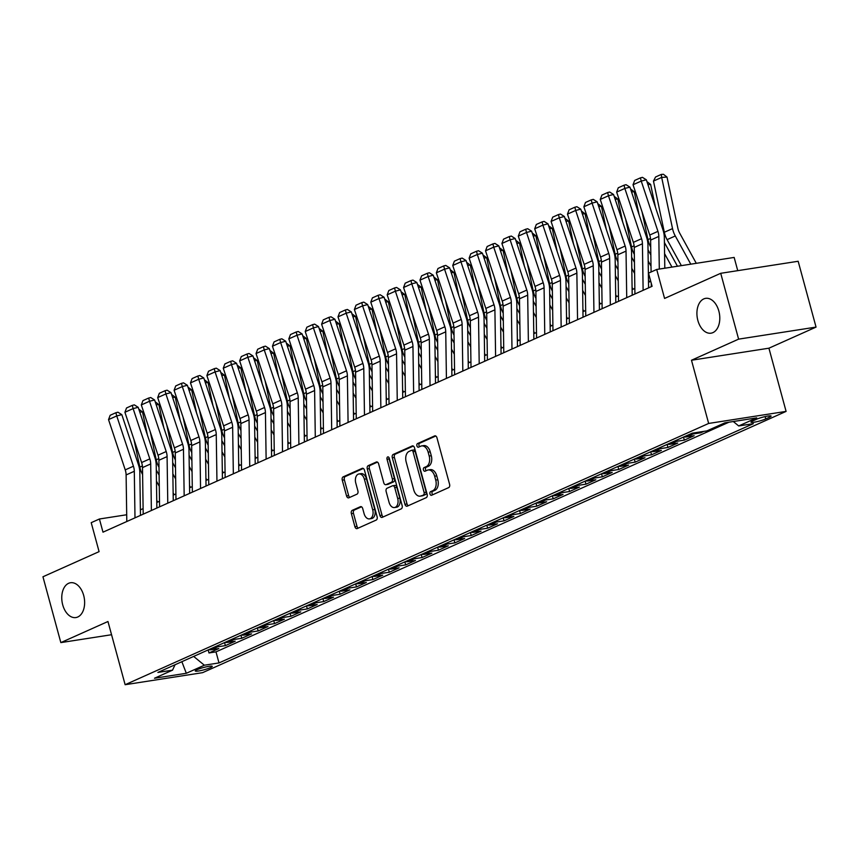 <?xml version="1.0" encoding="UTF-8"?>
<svg xmlns="http://www.w3.org/2000/svg" width="859" height="859" viewBox="0 0 859 859"><rect width="100%" height="100%" fill="white"/><g stroke="black" fill="none" stroke-linecap="round" stroke-linejoin="round"><path stroke-width="1.29" d="M429.972 493.957A1.89 1.213 -98.8 0 0 431.39 495.321A1.89 1.213 -98.8 0 0 431.594 495.256L448.688 487.601A2.706 1.729 -98.8 0 0 449.59 484.304L436.952 437.768A2.706 1.729 -98.8 0 0 434.922 435.824A2.706 1.729 -98.8 0 0 434.643 435.91L417.549 443.566A1.89 1.213 -98.8 0 0 416.916 445.875A1.89 1.213 -98.8 0 0 418.333 447.238A1.89 1.213 -98.8 0 0 418.526 447.185L420.738 446.186A8.644 5.519 -98.8 0 1 421.662 445.918A8.644 5.519 -98.8 0 1 428.136 452.156L429.189 456.032A8.644 5.519 -98.8 0 1 426.289 466.609L424.078 467.597A1.89 1.213 -98.8 0 0 423.444 469.916A1.89 1.213 -98.8 0 0 424.861 471.28A1.89 1.213 -98.8 0 0 425.065 471.215L427.277 470.227A8.644 5.519 -98.8 0 1 428.19 469.959A8.644 5.519 -98.8 0 1 434.665 476.197L435.717 480.074A8.644 5.519 -98.8 0 1 432.818 490.65L430.606 491.638A1.89 1.213 -98.8 0 0 429.972 493.957M428.19 469.959L430.284 469.626A8.644 5.519 -98.8 0 1 436.759 475.875L437.811 479.752A8.644 5.519 -98.8 0 1 434.912 490.328L432.7 491.316A1.89 1.213 -98.8 0 0 432.066 493.624A1.89 1.213 -98.8 0 0 432.732 494.752M435.781 436.007L419.643 443.233A1.89 1.213 -98.8 0 0 418.999 445.553A1.89 1.213 -98.8 0 0 419.664 446.669M421.662 445.918L423.755 445.596A8.644 5.519 -98.8 0 1 430.23 451.834L431.282 455.71A8.644 5.519 -98.8 0 1 428.383 466.287L426.171 467.275A1.89 1.213 -98.8 0 0 425.538 469.594A1.89 1.213 -98.8 0 0 426.204 470.711M83.688 595.459A17.62 11.253 -98.8 0 0 70.492 582.746A17.62 11.253 -98.8 0 0 62.707 604.843A17.62 11.253 -98.8 0 0 75.914 617.557A17.62 11.253 -98.8 0 0 83.688 595.459M718.843 311.065A17.62 11.253 -98.8 0 0 705.647 298.352A17.62 11.253 -98.8 0 0 697.862 320.461A17.62 11.253 -98.8 0 0 711.059 333.174A17.62 11.253 -98.8 0 0 718.843 311.065M210.455 667.615A8.805 1.17 164.8 0 0 212.259 666.348A8.805 1.17 164.8 0 0 206.385 666.809A8.805 1.17 164.8 0 0 197.065 669.698A8.805 1.17 164.8 0 0 195.261 670.965A8.805 1.17 164.8 0 0 201.135 670.503A8.805 1.17 164.8 0 0 210.455 667.615M352.265 510.332A2.706 1.729 -98.8 0 0 351.363 513.639L354.907 526.696A2.706 1.729 -98.8 0 0 356.936 528.65A2.706 1.729 -98.8 0 0 357.226 528.564L376.21 520.06A2.706 1.729 -98.8 0 0 377.112 516.753L364.474 470.227A2.706 1.729 -98.8 0 0 362.444 468.273A2.706 1.729 -98.8 0 0 362.154 468.359L343.171 476.863A2.706 1.729 -98.8 0 0 342.269 480.17L346.553 495.933A2.706 1.729 -98.8 0 0 348.571 497.887A2.706 1.729 -98.8 0 0 348.861 497.801L356.99 494.161A2.706 1.729 -98.8 0 0 357.892 490.854L355.766 483.037A7.226 4.617 -98.8 0 1 358.965 473.964A7.226 4.617 -98.8 0 1 364.377 479.182L372.699 509.817A7.226 4.617 -98.8 0 1 369.51 518.879A7.226 4.617 -98.8 0 1 364.098 513.671L362.702 508.56A2.706 1.729 -98.8 0 0 360.683 506.617A2.706 1.729 -98.8 0 0 360.393 506.703L352.265 510.332L354.359 510.01A2.706 1.729 -98.8 0 0 353.457 513.317L357 526.374A2.706 1.729 -98.8 0 0 358.182 528.135M738.611 339.144L691.484 360.243L768.923 348.196L816.05 327.096L738.611 339.144L720.722 273.302L664.576 298.438L656.706 269.468L648.513 273.141L652.088 286.305L102.994 532.172L99.419 518.997L91.215 522.669L99.086 551.639L42.95 576.776L60.839 642.607L111.552 634.726M691.484 360.243L708.654 423.444L125.135 684.709L107.966 621.508L60.839 642.607M404.943 504.287A2.706 1.729 -98.8 0 0 406.973 506.241A2.706 1.729 -98.8 0 0 407.252 506.155L426.247 497.651A2.706 1.729 -98.8 0 0 427.148 494.354L414.51 447.818A2.706 1.729 -98.8 0 0 412.481 445.875A2.706 1.729 -98.8 0 0 412.191 445.961L393.207 454.454A2.706 1.729 -98.8 0 0 392.305 457.761L404.943 504.287L407.037 503.965A2.706 1.729 -98.8 0 0 408.218 505.726M401.228 508.861L382.234 517.354A2.706 1.729 -98.8 0 1 381.954 517.44A2.706 1.729 -98.8 0 1 379.925 515.497L367.287 468.96A2.706 1.729 -98.8 0 1 368.189 465.664L376.317 462.024A2.706 1.729 -98.8 0 1 376.607 461.938A2.706 1.729 -98.8 0 1 378.626 463.881L383.758 482.758A2.706 1.729 -98.8 0 0 385.777 484.701A2.706 1.729 -98.8 0 0 386.067 484.616L391.457 482.21A2.706 1.729 -98.8 0 0 392.359 478.903L387.022 459.254A1.89 1.213 -98.8 0 1 387.86 456.881A1.89 1.213 -98.8 0 1 389.277 458.244L402.13 505.554A2.706 1.729 -98.8 0 1 401.228 508.861M720.722 273.302L798.161 261.265L816.05 327.096M208.157 649.919L208.984 652.958L218.82 648.556L211.174 649.748L217.735 646.806A11.017 8.343 -114.1 0 1 215.255 646.752M224.553 642.586L225.38 645.624L235.205 641.222L227.571 642.403L234.131 639.472A11.017 8.343 -114.1 0 1 231.64 639.407M240.939 635.241L241.766 638.28L251.601 633.878L243.956 635.069L250.517 632.127A11.017 8.343 -114.1 0 1 248.036 632.074M257.335 627.908L258.162 630.946L267.987 626.544L260.352 627.725L266.913 624.794A11.017 8.343 -114.1 0 1 264.422 624.729M273.72 620.563L274.547 623.602L284.383 619.199L276.738 620.391L283.298 617.449A11.017 8.343 -114.1 0 1 280.818 617.396M290.117 613.229L290.943 616.268L300.779 611.866L293.134 613.047L299.694 610.115A11.017 8.343 -114.1 0 1 297.203 610.051M306.502 605.885L307.329 608.924L317.164 604.521L309.53 605.713L316.08 602.771A11.017 8.343 -114.1 0 1 313.599 602.717M322.898 598.551L323.725 601.59L333.56 597.188L325.915 598.369L332.476 595.437A11.017 8.343 -114.1 0 1 329.985 595.373M339.284 591.207L340.11 594.245L349.946 589.843L342.312 591.035L348.861 588.093A11.017 8.343 -114.1 0 1 346.381 588.039M355.68 583.873L356.506 586.912L366.342 582.509L358.697 583.691L365.258 580.759A11.017 8.343 -114.1 0 1 362.766 580.695M372.065 576.529L372.892 579.567L382.727 575.165L375.093 576.357L381.643 573.415A11.017 8.343 -114.1 0 1 379.163 573.361M388.461 569.195L389.288 572.234L399.124 567.831L391.479 569.012L398.039 566.081A11.017 8.343 -114.1 0 1 395.548 566.017M404.847 561.85L405.673 564.889L415.509 560.487L407.875 561.679L414.425 558.737A11.017 8.343 -114.1 0 1 411.944 558.683M421.243 554.517L422.07 557.555L431.905 553.153L424.26 554.334L430.821 551.403A11.017 8.343 -114.1 0 1 428.33 551.338M437.628 547.172L438.455 550.211L448.291 545.809L440.656 547L447.206 544.058A11.017 8.343 -114.1 0 1 444.726 544.005M454.024 539.839L454.851 542.877L464.687 538.475L457.042 539.656L463.602 536.725A11.017 8.343 -114.1 0 1 461.122 536.66M470.41 532.494L471.237 535.533L481.072 531.13L473.438 532.322L479.988 529.38A11.017 8.343 -114.1 0 1 477.507 529.327M486.806 525.16L487.633 528.199L497.468 523.797L489.823 524.978L496.384 522.047A11.017 8.343 -114.1 0 1 493.904 521.982M503.202 517.816L504.018 520.855L513.854 516.452L506.219 517.644L512.769 514.702A11.017 8.343 -114.1 0 1 510.289 514.648M519.588 510.482L520.414 513.521L530.25 509.119L522.605 510.3L529.165 507.368A11.017 8.343 -114.1 0 1 526.685 507.304M535.984 503.138L536.8 506.176L546.635 501.774L539.001 502.966L545.551 500.024A11.017 8.343 -114.1 0 1 543.071 499.97M552.369 495.804L553.196 498.843L563.032 494.44L555.386 495.622L561.947 492.69A11.017 8.343 -114.1 0 1 559.467 492.626M568.765 488.46L569.581 491.498L579.417 487.096L571.783 488.288L578.332 485.346A11.017 8.343 -114.1 0 1 575.852 485.292M585.151 481.126L585.978 484.165L595.813 479.762L588.168 480.943L594.729 478.012A11.017 8.343 -114.1 0 1 592.248 477.948M601.547 473.781L602.363 476.82L612.199 472.418L604.564 473.61L611.125 470.668A11.017 8.343 -114.1 0 1 608.634 470.614M617.932 466.448L618.759 469.486L628.595 465.084L620.95 466.265L627.51 463.334A11.017 8.343 -114.1 0 1 625.03 463.269M634.329 459.103L635.155 462.142L644.98 457.74L637.346 458.931L643.906 455.989A11.017 8.343 -114.1 0 1 641.415 455.936M650.714 451.77L651.541 454.808L661.376 450.406L653.731 451.587L660.292 448.656A11.017 8.343 -114.1 0 1 657.811 448.591M667.11 444.425L667.937 447.464L677.762 443.061L670.127 444.253L676.688 441.311A11.017 8.343 -114.1 0 1 674.197 441.258M683.496 437.091L684.322 440.13L694.158 435.728L686.524 436.909L693.073 433.978A11.017 8.343 -114.1 0 1 690.593 433.913M700.472 431.894L700.719 432.786L703.886 431.368M756.371 419.332L752.763 420.942A8.536 1.127 164.8 0 0 751.013 422.166A8.536 1.127 164.8 0 0 756.704 421.726A8.536 1.127 164.8 0 0 765.745 418.924L769.342 417.313A8.536 1.127 164.8 0 0 771.092 416.078A8.536 1.127 164.8 0 0 765.401 416.529A8.536 1.127 164.8 0 0 756.371 419.332M708.654 423.444L786.092 411.397L202.574 672.672L125.135 684.709M208.984 652.958L215.996 651.874L219.002 662.933L753.343 423.68L738.697 425.957L733.307 421.522M219.002 662.933L204.345 665.21L186.317 673.284L154.502 678.234L172.53 670.16L157.884 672.436L692.225 433.183L706.882 430.907L724.91 422.832L756.725 417.882L738.697 425.957M700.719 432.786L693.073 433.978M684.322 440.13L676.688 441.311M667.937 447.464L660.292 448.656M651.541 454.808L643.906 455.989M635.155 462.142L627.51 463.334M618.759 469.486L611.125 470.668M602.363 476.82L594.729 478.012M585.978 484.165L578.332 485.346M569.581 491.498L561.947 492.69M553.196 498.843L545.551 500.024M536.8 506.176L529.165 507.368M520.414 513.521L512.769 514.702M504.018 520.855L496.384 522.047M487.633 528.199L479.988 529.38M471.237 535.533L463.602 536.725M454.851 542.877L447.206 544.058M438.455 550.211L430.821 551.403M422.07 557.555L414.425 558.737M405.673 564.889L398.039 566.081M389.288 572.234L381.643 573.415M372.892 579.567L365.258 580.759M356.506 586.912L348.861 588.093M340.11 594.245L332.476 595.437M323.725 601.59L316.08 602.771M307.329 608.924L299.694 610.115M290.943 616.268L283.298 617.449M274.547 623.602L266.913 624.794M258.162 630.946L250.517 632.127M241.766 638.28L234.131 639.472M225.38 645.624L217.735 646.806M215.996 651.874L728.926 422.209M737.741 270.66L734.155 257.432L656.706 269.468M768.923 348.196L786.092 411.397M126.703 514.756L99.419 518.997M650.735 281.322L648.513 282.321M634.844 288.441L632.117 289.655M618.448 295.775L615.731 296.999M602.062 303.12L599.335 304.333M585.666 310.453L582.95 311.677M569.27 317.798L566.553 319.011M552.885 325.132L550.168 326.356M536.488 332.476L533.772 333.689M520.103 339.81L517.376 341.034M503.707 347.154L500.99 348.367M487.321 354.488L484.594 355.712M470.925 361.832L468.209 363.046M454.54 369.166L451.813 370.39M438.144 376.51L435.427 377.724M421.758 383.844L419.031 385.068M405.362 391.189L402.646 392.402M388.977 398.522L386.249 399.746M372.581 405.867L369.864 407.08M356.195 413.2L353.468 414.425M339.799 420.545L337.082 421.758M323.413 427.879L320.686 429.103M307.017 435.223L304.301 436.436M290.632 442.557L287.905 443.781M274.236 449.901L271.519 451.115M257.85 457.235L255.123 458.459M241.454 464.579L238.738 465.793M225.069 471.913L222.341 473.137M208.673 479.258L205.956 480.471M192.276 486.591L189.56 487.815M175.891 493.936L173.174 495.149M159.495 501.269L156.778 502.494M143.109 508.614L140.382 509.827M684.032 436.855A11.017 8.343 65.9 0 0 686.524 436.909M667.647 444.189A11.017 8.343 65.9 0 0 670.127 444.253M651.251 451.533A11.017 8.343 65.9 0 0 653.731 451.587M634.865 458.867A11.017 8.343 65.9 0 0 637.346 458.931M618.469 466.212A11.017 8.343 65.9 0 0 620.95 466.265M602.084 473.545A11.017 8.343 65.9 0 0 604.564 473.61M585.688 480.89A11.017 8.343 65.9 0 0 588.168 480.943M569.302 488.223A11.017 8.343 65.9 0 0 571.783 488.288M552.906 495.568A11.017 8.343 65.9 0 0 555.386 495.622M536.521 502.902A11.017 8.343 65.9 0 0 539.001 502.966M520.125 510.246A11.017 8.343 65.9 0 0 522.605 510.3M503.728 517.58A11.017 8.343 65.9 0 0 506.219 517.644M487.343 524.924A11.017 8.343 65.9 0 0 489.823 524.978M470.947 532.258A11.017 8.343 65.9 0 0 473.438 532.322M454.561 539.602A11.017 8.343 65.9 0 0 457.042 539.656M438.165 546.936A11.017 8.343 65.9 0 0 440.656 547M421.78 554.28A11.017 8.343 65.9 0 0 424.26 554.334M405.384 561.614A11.017 8.343 65.9 0 0 407.875 561.679M388.998 568.959A11.017 8.343 65.9 0 0 391.479 569.012M372.602 576.292A11.017 8.343 65.9 0 0 375.093 576.357M356.217 583.637A11.017 8.343 65.9 0 0 358.697 583.691M339.82 590.971A11.017 8.343 65.9 0 0 342.312 591.035M323.435 598.315A11.017 8.343 65.9 0 0 325.915 598.369M307.039 605.649A11.017 8.343 65.9 0 0 309.53 605.713M290.653 612.993A11.017 8.343 65.9 0 0 293.134 613.047M274.257 620.327A11.017 8.343 65.9 0 0 276.738 620.391M257.872 627.671A11.017 8.343 65.9 0 0 260.352 627.725M241.476 635.005A11.017 8.343 65.9 0 0 243.956 635.069M225.09 642.349A11.017 8.343 65.9 0 0 227.571 642.403M172.53 670.16L175.053 664.748M208.694 649.683A11.017 8.343 65.9 0 0 211.174 649.748M193.651 656.416L204.345 665.21M186.317 673.284L181.861 661.698M413.329 446.057L395.301 454.132A2.706 1.729 -98.8 0 0 394.399 457.439L407.037 503.965M423.487 494.827A1.89 1.213 -98.8 0 0 424.121 492.518L413.029 451.673A1.89 1.213 -98.8 0 0 411.611 450.309A1.89 1.213 -98.8 0 0 411.407 450.374L409.077 451.415A8.644 5.519 -98.8 0 0 406.178 461.992L413.759 489.909A8.644 5.519 -98.8 0 0 420.234 496.148A8.644 5.519 -98.8 0 0 421.157 495.868L425.581 494.505A1.89 1.213 -98.8 0 0 426.214 492.186L424.121 492.518M411.815 450.309L413.501 450.041A1.89 1.213 -98.8 0 1 413.705 449.987A1.89 1.213 -98.8 0 1 415.122 451.351L426.214 492.186M420.234 496.148L422.327 495.826A8.644 5.519 -98.8 0 0 423.251 495.546L421.157 495.868M425.581 494.505L423.251 495.546M377.455 462.121L370.283 465.331A2.706 1.729 -98.8 0 0 369.381 468.638L382.019 515.164A2.706 1.729 -98.8 0 0 383.2 516.925M387.57 484.39A2.706 1.729 -98.8 0 0 387.871 484.379A2.706 1.729 -98.8 0 0 388.161 484.293L393.551 481.878A2.706 1.729 -98.8 0 0 394.453 478.581L389.116 458.931L387.022 459.254M389.063 457.686A1.89 1.213 -98.8 0 0 389.116 458.931M389.073 502.332A7.226 4.617 -98.8 0 0 394.485 507.551A7.226 4.617 -98.8 0 0 397.685 498.478L394.753 487.687A2.706 1.729 -98.8 0 0 392.724 485.743A2.706 1.729 -98.8 0 0 392.445 485.829L387.055 488.234A2.706 1.729 -98.8 0 0 386.142 491.541L389.073 502.332M394.485 507.551L396.579 507.229A7.226 4.617 -98.8 0 0 399.779 498.156L397.685 498.478M394.528 485.496A2.706 1.729 -98.8 0 1 394.818 485.41A2.706 1.729 -98.8 0 1 396.847 487.364L399.779 498.156M361.532 506.799L354.359 510.01M369.51 518.879L371.603 518.557A7.226 4.617 -98.8 0 0 374.792 509.484L372.699 509.817M358.965 473.964L361.059 473.642A7.226 4.617 -98.8 0 1 366.471 478.86L374.792 509.484M363.293 468.466L345.264 476.541A2.706 1.729 -98.8 0 0 344.362 479.837L348.647 495.611A2.706 1.729 -98.8 0 0 349.817 497.372M696.284 263.316L679.705 233.176A13.765 10.437 -114.1 0 1 677.88 228.258L667.014 177.083L661.666 177.416L672.533 228.601A20.648 15.655 65.9 0 0 675.281 235.967L690.786 264.175M653.463 181.088L655.567 176.986L661.301 174.42L661.666 177.416L653.463 181.088L664.329 232.263A20.648 15.655 65.9 0 0 667.078 239.64L681.37 265.635M661.301 174.42L663.449 174.291L667.014 177.083M651.315 286.659L651.262 283.255M651.09 271.981L650.617 240.09A13.765 10.437 65.9 0 0 649.737 235.033L633.04 184.76L641.244 181.088L640.417 177.867L642.446 177.351L646.333 179.799L663.03 230.072A20.648 15.655 -114.1 0 1 664.34 237.675L664.802 268.212M646.333 179.799L641.244 181.088L657.94 231.361A13.765 10.437 65.9 0 1 658.81 236.429L659.304 269.071M633.04 184.76L634.672 180.433L640.417 177.867M677.461 266.247L664.415 242.517M655.503 207.416L650.617 184.417L647.922 184.588M664.587 253.673L671.963 267.095M642.06 211.905L647.944 239.607A20.648 15.655 65.9 0 0 650.692 246.984L650.725 247.038M646.934 181.636L650.617 184.417M650.843 254.973L648.03 249.851M639.107 214.761L634.232 191.761L631.526 191.933M648.191 261.007L651.004 266.129M625.663 219.238L631.548 246.941A20.648 15.655 65.9 0 0 634.296 254.318L634.329 254.371M648.481 280.098L649.458 281.892M630.549 188.969L634.232 191.761M634.447 262.317L631.633 257.195M622.721 222.094L617.836 199.095L615.141 199.267M631.805 268.352L634.618 273.473M609.278 226.583L615.162 254.285A20.648 15.655 65.9 0 0 617.911 261.662L617.943 261.716M632.084 287.443L633.072 289.236M614.153 196.314L617.836 199.095M618.061 269.651L615.248 264.529M606.325 229.439L601.45 206.439L598.744 206.611M615.409 275.685L618.222 280.807M592.882 233.916L598.766 261.619A20.648 15.655 65.9 0 0 601.515 268.996L601.547 269.05M615.699 294.777L616.676 296.57M597.767 203.647L601.45 206.439M634.919 293.993L634.232 247.435A13.765 10.437 65.9 0 0 633.351 242.367L616.655 192.094L624.847 188.432L624.021 185.211L626.061 184.696L629.937 187.144L646.634 237.417A20.648 15.655 -114.1 0 1 647.954 245.008L648.588 287.872M629.937 187.144L624.847 188.432L641.544 238.705A13.765 10.437 65.9 0 1 642.425 243.763L643.123 290.321M616.655 192.094L618.287 187.777L624.021 185.211M618.534 301.337L617.836 254.769A13.765 10.437 65.9 0 0 616.955 249.711L600.258 199.438L608.462 195.766L607.635 192.545L609.665 192.029L613.551 194.478L630.248 244.751A20.648 15.655 -114.1 0 1 631.558 252.353L632.203 295.217M613.551 194.478L608.462 195.766L625.159 246.039A13.765 10.437 65.9 0 1 626.028 251.107L626.726 297.665M600.258 199.438L601.891 195.111L607.635 192.545M602.138 308.671L601.45 262.113A13.765 10.437 65.9 0 0 600.57 257.045L583.873 206.772L592.066 203.111L591.239 199.889L593.279 199.374L597.155 201.822L613.852 252.095A20.648 15.655 -114.1 0 1 615.173 259.686L615.806 302.551M597.155 201.822L592.066 203.111L608.763 253.384A13.765 10.437 65.9 0 1 609.643 258.441L610.33 304.999M583.873 206.772L585.505 202.456L591.239 199.889M585.752 316.015L585.054 269.447A13.765 10.437 65.9 0 0 584.174 264.389L567.477 214.116L575.68 210.444L574.854 207.223L576.883 206.708L580.77 209.156L597.467 259.429A20.648 15.655 -114.1 0 1 598.777 267.031L599.421 309.895M580.77 209.156L575.68 210.444L592.377 260.717A13.765 10.437 65.9 0 1 593.247 265.785L593.945 312.343M567.477 214.116L569.109 209.789L574.854 207.223M601.665 276.995L598.852 271.873M589.94 236.773L585.054 213.773L582.359 213.945M599.024 283.03L601.837 288.152M576.496 241.261L582.381 268.964A20.648 15.655 65.9 0 0 585.129 276.34L585.162 276.394M599.303 302.121L600.291 303.914M581.371 210.992L585.054 213.773M569.356 323.349L568.669 276.791A13.765 10.437 65.9 0 0 567.788 271.723L551.091 221.45L559.284 217.789L558.457 214.567L560.497 214.052L564.374 216.5L581.071 266.773A20.648 15.655 -114.1 0 1 582.391 274.365L583.025 317.229M564.374 216.5L559.284 217.789L575.981 268.062A13.765 10.437 65.9 0 1 576.861 273.119L577.549 319.688M551.091 221.45L552.724 217.134L558.457 214.567M585.28 284.329L582.466 279.207M573.544 244.117L568.669 221.117L565.963 221.289M582.627 290.363L585.441 295.485M560.1 248.595L565.984 276.297A20.648 15.655 65.9 0 0 568.733 283.674L568.765 283.728M582.907 309.455L583.895 311.248M564.986 218.326L568.669 221.117M552.971 330.694L552.273 284.125A13.765 10.437 65.9 0 0 551.392 279.068L534.695 228.795L542.888 225.122L542.072 221.901L544.101 221.386L547.988 223.834L564.685 274.107A20.648 15.655 -114.1 0 1 565.995 281.709L566.639 324.573M547.988 223.834L542.888 225.122L559.596 275.395A13.765 10.437 65.9 0 1 560.465 280.464L561.163 327.021M534.695 228.795L536.327 224.467L542.072 221.901M568.883 291.673L566.07 286.552M557.158 251.451L552.273 228.451L549.577 228.623M566.231 297.708L569.055 302.83M543.715 255.939L549.599 283.642A20.648 15.655 65.9 0 0 552.348 291.018L552.38 291.072M566.521 316.799L567.509 318.592M548.59 225.67L552.273 228.451M536.574 338.027L535.887 291.469A13.765 10.437 65.9 0 0 535.007 286.401L518.31 236.128L526.503 232.467L525.676 229.246L527.716 228.73L531.592 231.178L548.289 281.451A20.648 15.655 -114.1 0 1 549.61 289.043L550.243 331.907M531.592 231.178L526.503 232.467L543.199 282.74A13.765 10.437 65.9 0 1 544.08 287.797L544.767 334.366M518.31 236.128L519.942 231.812L525.676 229.246M552.498 299.007L549.674 293.885M540.762 258.795L535.887 235.796L533.181 235.967M549.846 305.042L552.659 310.163M527.319 263.273L533.203 290.976A20.648 15.655 65.9 0 0 535.952 298.352L535.984 298.406M550.125 324.133L551.113 325.926M532.204 233.004L535.887 235.796M520.189 345.372L519.491 298.803A13.765 10.437 65.9 0 0 518.611 293.746L501.914 243.473L510.106 239.801L509.28 236.579L511.32 236.064L515.196 238.512L531.904 288.785A20.648 15.655 -114.1 0 1 533.214 296.387L533.858 339.251M515.196 238.512L510.106 239.801L526.814 290.074A13.765 10.437 65.9 0 1 527.684 295.142L528.382 341.699M501.914 243.473L503.546 239.146L509.28 236.579M536.102 306.352L533.289 301.23M524.377 266.129L519.491 243.129L516.796 243.301M533.45 312.386L536.274 317.508M510.933 270.617L516.817 298.32A20.648 15.655 65.9 0 0 519.566 305.697L519.598 305.75M533.74 331.477L534.727 333.271M515.808 240.348L519.491 243.129M503.793 352.705L503.106 306.148A13.765 10.437 65.9 0 0 502.225 301.079L485.528 250.807L493.721 247.145L492.894 243.924L494.934 243.408L498.811 245.857L515.507 296.13A20.648 15.655 -114.1 0 1 516.828 303.721L517.462 346.585M498.811 245.857L493.721 247.145L510.418 297.418A13.765 10.437 65.9 0 1 511.298 302.475L511.985 349.044M485.528 250.807L487.16 246.49L492.894 243.924M519.716 313.685L516.893 308.564M507.98 273.473L503.095 250.474L500.4 250.645M517.064 319.72L519.878 324.842M494.537 277.951L500.421 305.654A20.648 15.655 65.9 0 0 503.17 313.03L503.202 313.084M517.343 338.811L518.331 340.604M499.423 247.682L503.095 250.474M487.407 360.05L486.709 313.481A13.765 10.437 65.9 0 0 485.829 308.424L469.132 258.151L477.325 254.479L476.498 251.257L478.538 250.742L482.414 253.19L499.122 303.463A20.648 15.655 -114.1 0 1 500.432 311.065L501.076 353.929M482.414 253.19L477.325 254.479L494.022 304.752A13.765 10.437 65.9 0 1 494.902 309.82L495.6 356.378M469.132 258.151L470.764 253.824L476.498 251.257M503.32 321.03L500.507 315.908M491.595 280.807L486.709 257.807L484.014 257.979M500.668 327.064L503.492 332.186M478.152 285.295L484.036 312.998A20.648 15.655 65.9 0 0 486.785 320.375L486.817 320.428M500.958 346.156L501.946 347.949M483.026 255.026L486.709 257.807M471.011 367.384L470.324 320.826A13.765 10.437 65.9 0 0 469.443 315.758L452.747 265.485L460.939 261.823L460.113 258.602L462.153 258.087L466.029 260.535L482.726 310.808A20.648 15.655 -114.1 0 1 484.046 318.399L484.68 361.263M466.029 260.535L460.939 261.823L477.636 312.096A13.765 10.437 65.9 0 1 478.517 317.154L479.204 363.722M452.747 265.485L454.379 261.168L460.113 258.602M486.935 328.363L484.111 323.242M475.199 288.152L470.313 265.152L467.618 265.324M484.283 334.398L487.096 339.52M461.755 292.629L467.64 320.332A20.648 15.655 65.9 0 0 470.388 327.708L470.421 327.762M484.562 353.489L485.55 355.282M466.641 262.36L470.313 265.152M454.626 374.728L453.928 328.159A13.765 10.437 65.9 0 0 453.047 323.102L436.351 272.829L444.543 269.157L443.716 265.936L445.757 265.42L449.633 267.868L466.33 318.141A20.648 15.655 -114.1 0 1 467.65 325.744L468.295 368.608M449.633 267.868L444.543 269.157L461.24 319.43A13.765 10.437 65.9 0 1 462.121 324.498L462.818 371.056M436.351 272.829L437.983 268.502L443.716 265.936M470.539 335.708L467.726 330.586M458.813 295.485L453.928 272.486L451.222 272.657M467.887 341.742L470.711 346.864M445.37 299.974L451.254 327.676A20.648 15.655 65.9 0 0 454.003 335.053L454.035 335.107M468.176 360.834L469.164 362.627M450.245 269.705L453.928 272.486M438.23 382.062L437.532 335.504A13.765 10.437 65.9 0 0 436.662 330.436L419.965 280.163L428.158 276.501L427.331 273.28L429.36 272.765L433.247 275.213L449.944 325.486A20.648 15.655 -114.1 0 1 451.265 333.077L451.898 375.941M433.247 275.213L428.158 276.501L444.855 326.774A13.765 10.437 65.9 0 1 445.735 331.832L446.422 378.4M419.965 280.163L421.597 275.846L427.331 273.28M454.153 343.042L451.329 337.92M442.417 302.83L437.532 279.83L434.837 280.002M451.501 349.076L454.314 354.198M428.974 307.307L434.858 335.01A20.648 15.655 65.9 0 0 437.607 342.387L437.639 342.451M451.78 368.167L452.768 369.961M433.859 277.038L437.532 279.83M421.833 389.406L421.146 342.838A13.765 10.437 65.9 0 0 420.266 337.78L403.569 287.507L411.762 283.835L410.935 280.614L412.975 280.098L416.851 282.547L433.548 332.82A20.648 15.655 -114.1 0 1 434.869 340.422L435.513 383.286M416.851 282.547L411.762 283.835L428.458 334.108A13.765 10.437 65.9 0 1 429.339 339.176L430.037 385.734M403.569 287.507L405.201 283.18L410.935 280.614M437.757 350.386L434.944 345.264M426.032 310.163L421.146 287.164L418.44 287.336M435.105 356.421L437.929 361.542M412.588 314.652L418.462 342.354A20.648 15.655 65.9 0 0 421.221 349.731L421.254 349.785M435.395 375.512L436.372 377.305M417.463 284.383L421.146 287.164M405.448 396.74L404.75 350.182A13.765 10.437 65.9 0 0 403.88 345.114L387.184 294.841L395.376 291.18L394.549 287.958L396.579 287.443L400.466 289.891L417.163 340.164A20.648 15.655 -114.1 0 1 418.483 347.755L419.117 390.62M400.466 289.891L395.376 291.18L412.073 341.452A13.765 10.437 65.9 0 1 412.954 346.51L413.641 393.078M387.184 294.841L388.816 290.525L394.549 287.958M421.372 357.72L418.548 352.598M409.636 317.508L404.75 294.508L402.055 294.68M418.72 363.754L421.533 368.876M396.192 321.985L402.076 349.688A20.648 15.655 65.9 0 0 404.825 357.065L404.857 357.129M418.999 382.846L419.987 384.639M401.067 291.716L404.75 294.508M389.052 404.084L388.365 357.516A13.765 10.437 65.9 0 0 387.484 352.458L370.787 302.185L378.98 298.513L378.153 295.292L380.193 294.777L384.07 297.225L400.766 347.498A20.648 15.655 -114.1 0 1 402.087 355.1L402.731 397.964M384.07 297.225L378.98 298.513L395.677 348.786A13.765 10.437 65.9 0 1 396.557 353.854L397.255 400.412M370.787 302.185L372.419 297.858L378.153 295.292M404.976 365.064L402.162 359.942M393.25 324.842L388.365 301.842L385.659 302.014M402.323 371.099L405.147 376.221M379.807 329.33L385.68 357.033A20.648 15.655 65.9 0 0 388.44 364.409L388.472 364.463M402.613 390.19L403.59 391.983M384.682 299.061L388.365 301.842M372.666 411.418L371.968 364.86A13.765 10.437 65.9 0 0 371.099 359.792L354.391 309.519L362.595 305.858L361.768 302.636L363.797 302.121L367.684 304.569L384.381 354.842A20.648 15.655 -114.1 0 1 385.702 362.434L386.335 405.298M367.684 304.569L362.595 305.858L379.291 356.131A13.765 10.437 65.9 0 1 380.172 361.188L380.859 407.757M354.391 309.519L356.023 305.203L361.768 302.636M388.59 372.398L385.766 367.276M376.854 332.186L371.968 309.186L369.273 309.358M385.938 378.432L388.751 383.554M363.411 336.664L369.295 364.366A20.648 15.655 65.9 0 0 372.044 371.743L372.076 371.807M386.217 397.524L387.205 399.317M368.286 306.395L371.968 309.186M356.27 418.762L355.583 372.194A13.765 10.437 65.9 0 0 354.703 367.137L338.006 316.864L346.198 313.191L345.372 309.97L347.412 309.455L351.288 311.903L367.985 362.176A20.648 15.655 -114.1 0 1 369.306 369.778L369.939 412.642M351.288 311.903L346.198 313.191L362.895 363.464A13.765 10.437 65.9 0 1 363.776 368.532L364.474 415.09M338.006 316.864L339.638 312.536L345.372 309.97M372.194 379.742L369.381 374.621M360.458 339.52L355.583 316.52L352.877 316.692M369.542 385.777L372.355 390.899M347.025 344.008L352.899 371.711A20.648 15.655 65.9 0 0 355.647 379.087L355.68 379.141M369.832 404.868L370.809 406.661M351.9 313.739L355.583 316.52M339.885 426.096L339.187 379.538A13.765 10.437 65.9 0 0 338.317 374.47L321.61 324.197L329.813 320.536L328.986 317.315L331.016 316.799L334.903 319.247L351.599 369.52A20.648 15.655 -114.1 0 1 352.92 377.112L353.554 419.976M334.903 319.247L329.813 320.536L346.51 370.809A13.765 10.437 65.9 0 1 347.39 375.866L348.078 422.435M321.61 324.197L323.242 319.881L328.986 317.315M355.798 387.076L352.985 381.954M344.072 346.864L339.187 323.864L336.492 324.036M353.156 393.111L355.97 398.232M330.629 351.342L336.513 379.044A20.648 15.655 65.9 0 0 339.262 386.421L339.294 386.486M353.436 412.202L354.423 413.995M335.504 321.073L339.187 323.864M323.489 433.441L322.801 386.872A13.765 10.437 65.9 0 0 321.921 381.815L305.224 331.542L313.417 327.87L312.59 324.648L314.63 324.133L318.506 326.581L335.203 376.854A20.648 15.655 -114.1 0 1 336.524 384.456L337.157 427.32M318.506 326.581L313.417 327.87L330.114 378.143A13.765 10.437 65.9 0 1 330.994 383.211L331.692 429.768M305.224 331.542L306.856 327.215L312.59 324.648M339.412 394.421L336.599 389.299M327.676 354.198L322.801 331.198L320.096 331.37M336.76 400.455L339.573 405.577M314.244 358.686L320.117 386.389A20.648 15.655 65.9 0 0 322.866 393.766L322.898 393.819M337.05 419.546L338.027 421.339M319.118 328.417L322.801 331.198M307.103 440.774L306.405 394.217A13.765 10.437 65.9 0 0 305.536 389.148L288.828 338.876L297.031 335.214L296.205 331.993L298.234 331.477L302.121 333.926L318.818 384.198A20.648 15.655 -114.1 0 1 320.128 391.79L320.772 434.654M302.121 333.926L297.031 335.214L313.728 385.487A13.765 10.437 65.9 0 1 314.609 390.544L315.296 437.113M288.828 338.876L290.46 334.559L296.205 331.993M323.016 401.754L320.203 396.633M311.291 361.542L306.405 338.543L303.71 338.714M320.375 407.789L323.188 412.911M297.848 366.02L303.732 393.723A20.648 15.655 65.9 0 0 306.48 401.099L306.513 401.164M320.654 426.88L321.642 428.673M302.722 335.751L306.405 338.543M290.707 448.119L290.02 401.55A13.765 10.437 65.9 0 0 289.139 396.493L272.443 346.22L280.635 342.548L279.809 339.326L281.849 338.811L285.725 341.259L302.422 391.532A20.648 15.655 -114.1 0 1 303.742 399.134L304.376 441.998M285.725 341.259L280.635 342.548L297.332 392.821A13.765 10.437 65.9 0 1 298.213 397.889L298.911 444.447M272.443 346.22L274.075 341.893L279.809 339.326M306.631 409.099L303.818 403.977M294.895 368.876L290.02 345.876L287.314 346.048M303.979 415.133L306.792 420.255M281.462 373.364L287.336 401.067A20.648 15.655 65.9 0 0 290.084 408.444L290.117 408.497M304.269 434.224L305.246 436.018M286.337 343.095L290.02 345.876M274.322 455.453L273.624 408.895A13.765 10.437 65.9 0 0 272.743 403.827L256.046 353.554L264.25 349.892L263.423 346.671L265.452 346.156L269.339 348.604L286.036 398.877A20.648 15.655 -114.1 0 1 287.346 406.468L287.99 449.332M269.339 348.604L264.25 349.892L280.947 400.165A13.765 10.437 65.9 0 1 281.827 405.223L282.514 451.791M256.046 353.554L257.679 349.237L263.423 346.671M290.235 416.432L287.421 411.311M278.509 376.221L273.624 353.221L270.929 353.393M287.593 422.467L290.406 427.589M265.066 380.698L270.95 408.401A20.648 15.655 65.9 0 0 273.699 415.777L273.731 415.842M287.872 441.558L288.86 443.351M269.941 350.429L273.624 353.221M257.925 462.797L257.238 416.228A13.765 10.437 65.9 0 0 256.358 411.171L239.661 360.898L247.854 357.226L247.027 354.005L249.067 353.489L252.943 355.937L269.64 406.21A20.648 15.655 -114.1 0 1 270.961 413.813L271.594 456.677M252.943 355.937L247.854 357.226L264.551 407.499A13.765 10.437 65.9 0 1 265.431 412.567L266.129 459.125M239.661 360.898L241.293 356.571L247.027 354.005M273.849 423.777L271.036 418.655M262.113 383.554L257.238 360.555L254.532 360.726M271.197 429.811L274.01 434.933M248.67 388.043L254.554 415.745A20.648 15.655 65.9 0 0 257.303 423.122L257.335 423.176M271.487 448.903L272.464 450.696M253.555 357.773L257.238 360.555M241.54 470.131L240.842 423.573A13.765 10.437 65.9 0 0 239.962 418.505L223.265 368.232L231.468 364.57L230.642 361.349L232.671 360.834L236.558 363.282L253.255 413.555A20.648 15.655 -114.1 0 1 254.565 421.146L255.209 464.01M236.558 363.282L231.468 364.57L248.165 414.843A13.765 10.437 65.9 0 1 249.035 419.901L249.733 466.469M223.265 368.232L224.897 363.915L230.642 361.349M257.453 431.111L254.64 425.989M245.728 390.899L240.842 367.899L238.147 368.071M254.812 437.145L257.625 442.267M232.284 395.376L238.168 423.079A20.648 15.655 65.9 0 0 240.917 430.456L240.95 430.52M255.091 456.236L256.079 458.03M237.159 365.107L240.842 367.899M225.144 477.475L224.457 430.907A13.765 10.437 65.9 0 0 223.576 425.849L206.879 375.576L215.072 371.904L214.245 368.683L216.285 368.167L220.162 370.616L236.859 420.889A20.648 15.655 -114.1 0 1 238.179 428.491L238.813 471.355M220.162 370.616L215.072 371.904L231.769 422.177A13.765 10.437 65.9 0 1 232.649 427.245L233.337 473.803M206.879 375.576L208.512 371.249L214.245 368.683M241.068 438.455L238.254 433.333M229.332 398.232L224.457 375.233L221.751 375.404M238.415 444.49L241.229 449.611M215.888 402.721L221.772 430.423A20.648 15.655 65.9 0 0 224.521 437.8L224.553 437.854M238.705 463.581L239.682 465.374M220.774 372.452L224.457 375.233M208.758 484.809L208.061 438.251A13.765 10.437 65.9 0 0 207.18 433.183L190.483 382.91L198.687 379.248L197.86 376.027L199.889 375.512L203.776 377.96L220.473 428.233A20.648 15.655 -114.1 0 1 221.783 435.824L222.427 478.688M203.776 377.96L198.687 379.248L215.384 429.521A13.765 10.437 65.9 0 1 216.253 434.579L216.951 481.147M190.483 382.91L192.115 378.594L197.86 376.027M224.671 445.789L221.858 440.667M212.946 405.577L208.061 382.577L205.365 382.749M222.03 451.823L224.843 456.945M199.503 410.054L205.387 437.757A20.648 15.655 65.9 0 0 208.136 445.134L208.168 445.198M222.309 470.915L223.297 472.708M204.378 379.785L208.061 382.577M192.362 492.153L191.675 445.585A13.765 10.437 65.9 0 0 190.795 440.527L174.098 390.254L182.291 386.582L181.464 383.361L183.504 382.846L187.38 385.294L204.077 435.567A20.648 15.655 -114.1 0 1 205.398 443.169L206.031 486.033M187.38 385.294L182.291 386.582L198.987 436.855A13.765 10.437 65.9 0 1 199.868 441.923L200.555 488.481M174.098 390.254L175.73 385.927L181.464 383.361M208.286 453.133L205.473 448.011M196.55 412.911L191.675 389.911L188.969 390.083M205.634 459.168L208.447 464.289M183.107 417.399L188.991 445.102A20.648 15.655 65.9 0 0 191.74 452.478L191.772 452.532M205.913 478.259L206.901 480.052M187.992 387.13L191.675 389.911M175.977 499.487L175.279 452.929A13.765 10.437 65.9 0 0 174.398 447.861L157.702 397.588L165.894 393.927L165.078 390.705L167.108 390.19L170.995 392.638L187.692 442.911A20.648 15.655 -114.1 0 1 189.001 450.503L189.646 493.367M170.995 392.638L165.894 393.927L182.602 444.2A13.765 10.437 65.9 0 1 183.472 449.257L184.17 495.826M157.702 397.588L159.334 393.272L165.078 390.705M191.89 460.467L189.077 455.345M180.165 420.255L175.279 397.255L172.584 397.427M189.238 466.501L192.062 471.623M166.721 424.733L172.605 452.435A20.648 15.655 65.9 0 0 175.354 459.812L175.386 459.876M189.528 485.593L190.515 487.386M171.596 394.464L175.279 397.255M159.581 506.831L158.894 460.263A13.765 10.437 65.9 0 0 158.013 455.206L141.316 404.933L149.509 401.26L148.682 398.039L150.722 397.524L154.599 399.972L171.295 450.245A20.648 15.655 -114.1 0 1 172.616 457.847L173.25 500.711M154.599 399.972L149.509 401.26L166.206 451.533A13.765 10.437 65.9 0 1 167.086 456.601L167.773 503.159M141.316 404.933L142.948 400.605L148.682 398.039M175.504 467.811L172.691 462.69M163.768 427.589L158.894 404.589L156.188 404.761M172.852 473.846L175.665 478.968M150.325 432.077L156.209 459.78A20.648 15.655 65.9 0 0 158.958 467.156L158.99 467.21M173.131 492.937L174.119 494.73M155.211 401.808L158.894 404.589M143.195 514.165L142.497 467.607A13.765 10.437 65.9 0 0 141.617 462.539L124.92 412.266L133.113 408.605L132.286 405.384L134.326 404.868L138.202 407.316L154.91 457.589A20.648 15.655 -114.1 0 1 156.22 465.181L156.864 508.045M138.202 407.316L133.113 408.605L149.82 458.878A13.765 10.437 65.9 0 1 150.69 463.935L151.388 510.504M124.92 412.266L126.552 407.95L132.286 405.384M159.108 475.145L156.295 470.023M147.383 434.933L142.497 411.933L139.802 412.105M156.456 481.18L159.28 486.301M133.94 439.411L139.824 467.113A20.648 15.655 65.9 0 0 142.573 474.49L142.605 474.555M156.746 500.271L157.734 502.064M138.814 409.142L142.497 411.933M126.799 521.51L126.112 474.941A13.765 10.437 65.9 0 0 125.231 469.884L108.535 419.611L116.727 415.939L115.901 412.717L117.941 412.202L121.817 414.65L138.514 464.923A20.648 15.655 -114.1 0 1 139.834 472.525L140.468 515.389M121.817 414.65L116.727 415.939L133.424 466.212A13.765 10.437 65.9 0 1 134.305 471.28L134.992 517.837M108.535 419.611L110.167 415.284L115.901 412.717M768.966 415.906L769.342 417.313M765.111 416.594L765.745 418.924M434.912 490.328L432.818 490.65M437.811 479.752L435.717 480.074M436.759 475.875L434.665 476.197M426.171 467.275L424.078 467.597M428.383 466.287L426.289 466.609M431.282 455.71L429.189 456.032M430.23 451.834L428.136 452.156M419.643 443.233L417.549 443.566M435.223 435.814L434.643 435.91M432.7 491.316L430.606 491.638M394.399 457.439L392.305 457.761M395.301 454.132L393.207 454.454M412.782 445.864L412.191 445.961M415.122 451.351L413.029 451.673M382.019 515.164L379.925 515.497M369.381 468.638L367.287 468.96M370.283 465.331L368.189 465.664M376.908 461.927L376.317 462.024M388.161 484.293L386.067 484.616M393.551 481.878L391.457 482.21M394.453 478.581L392.359 478.903M396.847 487.364L394.753 487.687M360.984 506.606L360.393 506.703M366.471 478.86L364.377 479.182M348.647 495.611L346.553 495.933M344.362 479.837L342.269 480.17M345.264 476.541L343.171 476.863M362.745 468.273L362.154 468.359M357 526.374L354.907 526.696M353.457 513.317L351.363 513.639M672.533 228.601L664.329 232.263M675.281 235.967L667.078 239.64M650.617 240.09L658.81 236.429M649.737 235.033L657.94 231.361M650.51 238.458L647.944 239.607M634.114 245.792L631.548 246.941M617.728 253.137L615.162 254.285M601.332 260.47L598.766 261.619M634.232 247.435L642.425 243.763M633.351 242.367L641.544 238.705M617.836 254.769L626.028 251.107M616.955 249.711L625.159 246.039M601.45 262.113L609.643 258.441M600.57 257.045L608.763 253.384M585.054 269.447L593.247 265.785M584.174 264.389L592.377 260.717M584.947 267.815L582.381 268.964M568.669 276.791L576.861 273.119M567.788 271.723L575.981 268.062M568.551 275.148L565.984 276.297M552.273 284.125L560.465 280.464M551.392 279.068L559.596 275.395M552.165 282.493L549.599 283.642M535.887 291.469L544.08 287.797M535.007 286.401L543.199 282.74M535.769 289.827L533.203 290.976M519.491 298.803L527.684 295.142M518.611 293.746L526.814 290.074M519.384 297.171L516.817 298.32M503.106 306.148L511.298 302.475M502.225 301.079L510.418 297.418M502.987 304.505L500.421 305.654M486.709 313.481L494.902 309.82M485.829 308.424L494.022 304.752M486.602 311.849L484.036 312.998M470.324 320.826L478.517 317.154M469.443 315.758L477.636 312.096M470.206 319.183L467.64 320.332M453.928 328.159L462.121 324.498M453.047 323.102L461.24 319.43M453.82 326.527L451.254 327.676M437.532 335.504L445.735 331.832M436.662 330.436L444.855 326.774M437.424 333.861L434.858 335.01M421.146 342.838L429.339 339.176M420.266 337.78L428.458 334.108M421.039 341.206L418.462 342.354M404.75 350.182L412.954 346.51M403.88 345.114L412.073 341.452M404.643 348.539L402.076 349.688M388.365 357.516L396.557 353.854M387.484 352.458L395.677 348.786M388.257 355.884L385.68 357.033M371.968 364.86L380.172 361.188M371.099 359.792L379.291 356.131M371.861 363.217L369.295 364.366M355.583 372.194L363.776 368.532M354.703 367.137L362.895 363.464M355.476 370.562L352.899 371.711M339.187 379.538L347.39 375.866M338.317 374.47L346.51 370.809M339.08 377.896L336.513 379.044M322.801 386.872L330.994 383.211M321.921 381.815L330.114 378.143M322.694 385.24L320.117 386.389M306.405 394.217L314.609 390.544M305.536 389.148L313.728 385.487M306.298 392.574L303.732 393.723M290.02 401.55L298.213 397.889M289.139 396.493L297.332 392.821M289.913 399.918L287.336 401.067M273.624 408.895L281.827 405.223M272.743 403.827L280.947 400.165M273.516 407.252L270.95 408.401M257.238 416.228L265.431 412.567M256.358 411.171L264.551 407.499M257.12 414.596L254.554 415.745M240.842 423.573L249.035 419.901M239.962 418.505L248.165 414.843M240.735 421.93L238.168 423.079M224.457 430.907L232.649 427.245M223.576 425.849L231.769 422.177M224.339 429.275L221.772 430.423M208.061 438.251L216.253 434.579M207.18 433.183L215.384 429.521M207.953 436.608L205.387 437.757M191.675 445.585L199.868 441.923M190.795 440.527L198.987 436.855M191.557 443.953L188.991 445.102M175.279 452.929L183.472 449.257M174.398 447.861L182.602 444.2M175.172 451.286L172.605 452.435M158.894 460.263L167.086 456.601M158.013 455.206L166.206 451.533M158.775 458.631L156.209 459.78M142.497 467.607L150.69 463.935M141.617 462.539L149.82 458.878M142.39 465.965L139.824 467.113M126.112 474.941L134.305 471.28M125.231 469.884L133.424 466.212M413.705 449.987L411.611 450.309M387.871 484.379L385.777 484.701M394.818 485.41L392.724 485.743"/></g></svg>
